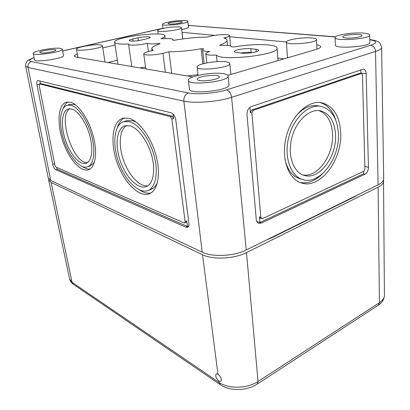 <?xml version="1.0" encoding="UTF-8"?>
<svg xmlns="http://www.w3.org/2000/svg" width="410" height="410" viewBox="0 0 410 410"><rect width="100%" height="100%" fill="white"/><g stroke="black" fill="none" stroke-linecap="round" stroke-linejoin="round"><path stroke-width="0.61" d="M378.071 184.854L375.524 51.44C379.547 50.128 381.572 48.831 381.597 47.545L383.683 178.683C383.673 180.907 381.802 182.962 378.071 184.854L246.241 249.982C234.079 256.27 212.329 257.29 202.197 252.155L50.717 180.472L48.236 177.94L25.681 66.128L28.039 67.45L50.717 180.472M60.634 48.385L62.32 49.154C63.729 51.875 33.02 56.436 33.225 53.449C32.206 51.224 54.386 47.176 60.634 48.385M40.569 52.869C43.937 53.597 56.585 51.276 55.888 50.071C55.95 48.426 39.099 50.901 39.724 52.454L40.569 52.869M246.989 114.651L256.276 219.55C256.496 221.492 257.285 222.743 258.643 223.306L261.324 223.101L365.054 174.137C367.17 172.825 368.298 170.565 368.431 167.357L366.166 73.698C365.997 71.007 365.059 69.485 363.347 69.126L251.32 106.569C248.393 107.958 246.948 110.654 246.989 114.651M175.793 120.043L188.897 223.265C189.118 225.403 188.677 226.75 187.57 227.309L185.838 227.201L55.755 169.678C54.376 168.828 53.356 167.039 52.7 164.323L36.972 84.793C36.562 82.349 36.838 80.924 37.797 80.514L171.072 112.77C173.486 113.724 175.06 116.153 175.793 120.043M77.357 54.089C75.296 54.868 74.297 55.565 74.364 56.175L76.414 57.164L192.941 76.921M115.015 45.059L102.751 47.903M181.984 32.334L214.876 35.368M286.457 41.958L229.697 36.731M316.725 44.828C319.246 45.259 320.553 45.874 320.64 46.684C320.63 47.611 319.011 48.564 315.777 49.538L227.852 75.353M62.32 49.154L63.468 55.488C64.898 58.353 34.307 62.955 34.476 59.819L33.225 53.449M228.129 75.978L228.97 84.655C230.727 90.451 188.892 95.043 189.41 89.006L188.39 80.36C187.267 76.393 212.272 71.678 223.312 73.667C226.351 74.154 227.96 74.922 228.129 75.978C229.866 81.498 187.836 86.126 188.39 80.36M187.836 21.34C188.815 23.56 162.078 26.711 162.493 24.328C161.806 22.709 178.478 19.962 185.192 20.561C186.878 20.684 187.76 20.946 187.836 21.34L188.492 27.039C188.39 27.824 186.109 28.664 181.656 29.566M369.671 35.04L369.84 42.578C370.835 46.709 334.432 49.205 335.375 44.997L335.078 37.546C334.478 35.065 352.533 32.216 363.101 33.087C367.309 33.405 369.502 34.056 369.671 35.04C370.671 38.971 334.124 41.564 335.078 37.546M70.197 104.401L74.133 104.447L75.676 105.011M94.397 162.365L90.323 165.886L87.54 166.839M89.969 169.084C87.689 169.284 85.239 168.479 82.63 166.675M63.391 108.127C64.447 105.139 65.979 103.074 67.978 101.936M71.058 105.303C78.505 107.266 87.873 121.109 91.819 136.407C95.827 151.71 93.629 165.015 87.361 166.901C80.047 169.284 69.105 156.492 63.827 140.164C58.43 123.881 59.783 107.138 67.337 105.196L71.058 105.303M70.505 102.254C78.653 104.34 88.965 119.505 93.311 136.32C97.729 153.135 95.304 167.731 88.452 169.801C80.416 172.436 68.424 158.388 62.638 140.512C56.718 122.677 58.179 104.273 66.502 102.146L70.505 102.254M87.53 162.601C73.262 164.323 57.159 115.651 69.885 108.727M71.735 109.019C78.315 110.813 86.546 123.036 90.005 136.494C93.516 149.958 91.589 161.694 86.038 163.344C79.612 165.43 69.956 154.16 65.293 139.738C60.526 125.347 61.746 110.623 68.378 108.906L71.735 109.019M126.792 120.709L132.809 120.699L136.166 122.072M157.419 182.573C155.861 186.084 153.714 188.354 150.972 189.374L148.071 190.491M150.834 193.018C147.395 193.648 143.71 192.669 139.779 190.081M117.557 127.126C118.997 122.626 121.273 119.551 124.384 117.901M129.519 121.719C138.826 124.199 149.891 139.369 154.237 156.205C158.66 173.046 155.549 187.903 147.805 190.594C138.457 194.027 124.85 180.164 118.546 161.909C112.089 143.71 114.164 124.43 123.815 121.626L129.519 121.719M128.996 118.295C139.19 120.935 151.372 137.545 156.169 156.051C161.048 174.563 157.63 190.865 149.163 193.827C138.877 197.625 123.958 182.388 117.05 162.401C109.972 142.475 112.222 121.278 122.862 118.208L128.996 118.295M147.81 185.812C139.656 187.032 128.843 175.388 123.61 160.459C118.29 145.56 119.382 129.621 126.567 125.501M130.154 125.89C138.38 128.156 148.087 141.558 151.895 156.364C155.759 171.175 153.027 184.274 146.17 186.632C137.96 189.63 125.952 177.433 120.386 161.304C114.687 145.227 116.548 128.268 125.009 125.793L130.154 125.89M40.405 83.681L39.867 80.924M40.805 83.625L172.056 116.086L173.62 118.495L171.887 119.054L185.12 221.625L184.674 222.978L184.111 222.948L55.914 167.06L54.889 165.271L39.17 85.347L39.596 83.927L170.324 116.64L171.887 119.054M173.04 113.995L173.62 118.495M188.718 225.941L187.447 226.494L186.734 220.928L186.289 222.281L184.674 222.978M185.838 227.201L187.447 226.494L57.154 169.212L56.811 167.454M318.191 105.841L317.719 105.76C309.868 104.693 302.401 108.368 295.318 116.794M284.894 159.049C287.333 169.827 292.371 176.408 300.012 178.786L302.529 179.524M335.846 120.407C332.869 110.797 327.59 104.832 320.005 102.51M300.074 182.496C307.818 183.829 315.259 180.953 322.393 173.876M338.383 133.455C337.317 118.116 331.444 109.065 320.769 106.308C308.299 104.012 293.155 118.475 288.568 137.991C283.828 157.476 290.839 176.5 302.954 179.652C319.984 185.13 340.008 158.188 338.383 133.455M340.7 132.517C339.547 115.625 333.074 105.672 321.286 102.664C307.654 100.219 291.085 116.056 286.067 137.437C280.886 158.778 288.553 179.57 301.76 183.07C320.476 189.164 342.437 159.633 340.7 132.517M302.734 174.901C317.53 178.078 333.94 154.954 332.525 133.957C331.685 121.56 327.098 113.77 318.765 110.582M335.539 134.613C334.575 121.15 329.43 113.196 320.097 110.746C309.058 108.645 295.661 121.432 291.602 138.667C287.41 155.872 293.606 172.723 304.374 175.459C319.354 180.205 337.005 156.425 335.539 134.613M363.511 171.39L363.573 173.748L365.054 174.137M256.706 221.333L259.884 222.548L259.397 216.89L260.191 218.146L262.508 218.617L363.783 171.262L364.915 168.992L362.46 74.974L361.523 73.451L361.164 73.498L253.308 110.295L251.873 112.975L260.837 217.428L261.631 218.689M261.324 223.101L259.884 222.548L363.573 173.748M361.523 73.451L359.611 73.298L251.801 109.982L250.366 112.658L249.91 107.343M360.774 69.767L360.872 73.369M145.586 67.163L139.631 67.881M117.957 64.206L114.58 42.23C113.052 37.207 165.112 30.642 164.887 35.854C164.963 36.633 163.703 37.52 161.109 38.525L162.191 38.791C168.746 38.279 172.349 38.55 172.999 39.606L172.707 40.175L174.942 40.17C186.119 38.207 196.867 37.177 207.178 37.069L210.996 36.131C217.73 34.389 229.79 34.03 229.595 35.619C229.585 36.208 228.278 36.838 225.674 37.51L223.85 37.971C225.859 38.566 226.92 39.309 227.027 40.211C227.13 41.646 224.793 43.25 220.021 45.023L219.704 45.243L221.016 45.413C227.601 45.131 231.184 45.607 231.758 46.848L234.315 46.945C252.826 43.45 277.298 43.921 277.119 48.113C279.681 54.796 220.457 61.541 216.444 55.027C209.94 55.396 206.399 54.976 205.815 53.782C205.825 53.049 207.199 52.295 209.93 51.516C205.313 51.465 202.873 50.958 202.607 49.994L203.647 48.764L201.156 48.734C189.876 50.743 179.155 51.757 168.992 51.778L162.919 53.305C155.544 55.253 143.531 55.596 143.736 53.894C143.772 53.11 145.499 52.285 148.917 51.419L153.222 50.358L151.746 48.867C151.69 47.314 154.329 45.643 159.664 43.855L160.023 43.629L158.542 43.532C152.745 44.06 148.994 43.967 147.287 43.245C140.917 45.151 128.304 45.833 128.55 44.285L128.632 44.013C119.817 44.326 115.133 43.732 114.58 42.23M197.984 74.646L187.237 75.958M277.816 58.112L284.048 58.85M108.066 62.53L117.342 60.234M100.547 44.9L102.392 45.674C103.571 48.185 76.286 51.988 76.521 49.267C75.655 47.288 94.52 43.896 100.547 44.9M225.823 61.787C228.36 62.141 229.692 62.72 229.825 63.529C231.178 67.732 196.646 71.478 197.133 67.081C196.226 64.088 216.726 60.352 225.823 61.787M171.708 73.323L168.992 51.778M217.115 61.613L216.444 55.027M148.42 51.542L147.287 43.245M311.554 37.94C314.695 38.217 316.335 38.75 316.469 39.534C317.448 42.983 285.76 45.659 286.446 42.102C285.816 39.826 302.621 37.069 311.554 37.94M179.021 26.963C180.559 27.091 181.369 27.352 181.44 27.736C182.373 29.93 157.327 32.923 157.686 30.571C157.02 28.961 172.779 26.317 179.021 26.963M169.504 24.067C173.169 24.431 182.665 22.868 182.204 21.981C182.353 20.664 167.669 22.391 168.126 23.636L169.504 24.067M346.137 38.007C351.934 38.55 362.343 36.92 361.917 35.547C362.22 33.297 342.201 34.768 342.704 36.941C342.775 37.459 343.918 37.817 346.137 38.007M199.644 80.534C205.63 81.754 220.067 79.033 219.278 76.86C219.386 73.656 196.416 76.193 197.205 79.294C197.287 79.842 198.097 80.257 199.644 80.534M146.826 38.786L141.604 40.001C136.766 41.179 129.155 41.482 129.283 40.513C129.314 40.052 130.488 39.544 132.804 38.996L137.986 37.802C144.499 36.582 148.569 36.423 150.198 37.315C150.183 37.756 149.055 38.248 146.826 38.786M256.009 49.287C257.675 49.477 258.546 49.805 258.623 50.276C259.192 51.844 247.338 53.889 241.931 53.136L236.79 52.536C235.253 52.347 234.448 52.029 234.382 51.593C233.884 50.03 245.426 48.031 250.833 48.723L256.009 49.287L256.209 51.757M240.798 53.003C244.724 52.372 248.173 52.193 251.145 52.475L252.432 52.618M218.873 381.11L220.744 381.367C221.979 379.204 221.057 376.795 217.971 374.145L216.249 373.828C215.153 375.878 216.029 378.307 218.873 381.11L219.042 382.412C228.273 389.095 247.445 388.7 258.028 381.495L257.188 384.078L378.286 305.204L379.424 302.708C382.73 300.504 384.395 298.008 384.421 295.226L383.519 179.826M51.112 182.455L72.057 282.336L73.298 284.253L220.288 384.693L219.042 382.412L72.057 282.336L69.608 279.031L48.636 179.928L51.112 182.455L202.514 254.743C212.636 259.919 234.351 258.915 246.492 252.601L258.028 381.495L379.424 302.708L378.112 187.17C381.818 185.279 383.688 183.224 383.719 181M378.112 187.17L246.492 252.601M48.636 179.928L48.646 178.883M357.207 195.165L355.193 196.482L270.272 238.471L266.884 239.783M268.929 238.779L268.95 239.061M353.774 196.861L353.784 197.179M369.779 39.744C377.21 41.015 377.528 42.865 370.722 45.284C373.566 45.879 375.17 47.929 375.524 51.44L231.609 97.329L246.241 249.982M34.076 57.774C29.187 59.537 28.341 60.813 31.529 61.608L188.395 92.921C185.212 94.295 183.7 97.021 183.859 101.116L202.197 252.155M188.395 92.921C196.969 94.787 215.686 93.295 226.479 89.841C229.231 90.743 230.943 93.234 231.609 97.329C218.14 101.788 194.494 103.627 183.859 101.116L28.039 67.45C27.726 64.467 28.89 62.52 31.529 61.608M188.303 25.399L335.354 36.951M163.001 28.295L62.653 50.999M370.722 45.284L226.479 89.841M186.734 220.928L185.12 221.625M172.056 116.086L170.324 116.64M41.082 83.553L39.596 83.927M39.175 84.24L36.972 84.793M54.581 163.708L52.7 164.323M57.154 169.212L55.755 169.678M250.366 112.658L251.873 112.975M259.397 216.89L260.837 217.428M251.801 109.982L253.308 110.295M359.611 73.298L361.164 73.498M360.861 73.036L366.166 73.698M364.849 166.455L368.431 167.357M165.368 72.247L162.919 53.305M202.806 63.842L201.156 48.734M220.057 45.397L220.021 45.023M225.792 38.75L225.674 37.51M161.145 38.806L161.109 38.525M158.629 44.208L158.542 43.532M182.845 38.919L182.071 32.344M335.503 36.813L189.128 25.451M251.145 52.475L250.833 48.723M138.38 40.605L137.986 37.802M133.107 41.092L132.804 38.996M202.514 254.743L217.971 374.145M67.337 105.196L70.397 104.345M123.815 121.626L127.085 120.622M149.163 193.827L149.455 193.715M39.447 83.922L40.938 83.548M320.769 106.308L317.719 105.76M301.76 183.07L301.294 182.927M304.374 175.459L303.994 175.352M76.521 49.267L77.936 57.42M102.392 45.674L105.006 62.012M197.133 67.081L198.066 75.399M229.825 63.529L230.866 74.466M202.607 49.994L204.072 63.504M205.815 53.782L206.794 62.899M277.119 48.113L277.99 60.629M227.027 40.211L227.524 45.433M229.595 35.619L230.563 45.946M172.999 39.606L173.087 40.303M164.887 35.854L165.235 38.586M128.55 44.285L131.81 66.558M151.746 48.867L151.992 50.661M143.736 53.894L145.832 68.936M286.446 42.102L287.466 57.851M316.469 39.534L316.94 49.169M157.686 30.571L158.137 34.025M181.44 27.736L182.763 38.929M162.493 24.328L163.016 28.413M62.643 50.927L162.99 28.234M381.597 47.545C380.516 43.849 379.424 41.989 378.327 41.963C377.466 41.072 374.612 40.262 369.774 39.539M25.681 66.128C25.353 64.888 25.733 63.381 26.814 61.618L27.895 60.542C28.931 60.034 26.865 60.454 34.05 57.646M189.881 25.389L188.292 25.302M220.288 384.693C229.795 391.355 246.876 390.93 257.188 384.078M384.421 295.226C384.211 299.423 382.171 302.749 378.286 305.204M73.298 284.253C71.222 282.751 69.992 281.009 69.608 279.031"/></g></svg>
